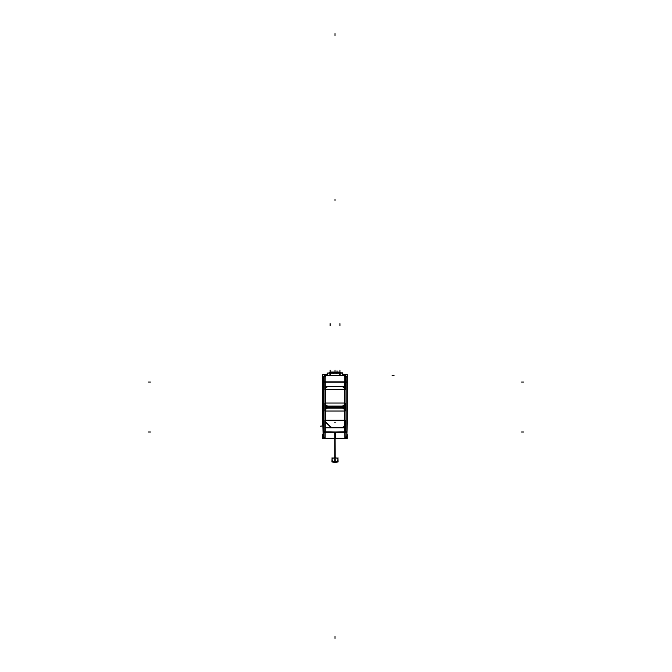 <?xml version="1.0" encoding="UTF-8"?>
<svg xmlns="http://www.w3.org/2000/svg" width="672" height="672" viewBox="0 0 672 672"><rect width="100%" height="100%" fill="white"/><g stroke="black" fill="none" stroke-linecap="round" stroke-linejoin="round"><path stroke-width="1.01" d="M325.248 438.337L323.224 436.54A1.966 1.966 0 0 0 323.4 437.203A1.966 1.966 0 0 1 323.224 436.54L323.19 436.54M324.962 432.844L324.87 438.329A1.966 1.966 -0 0 1 323.215 436.372L323.215 436.372A1.966 1.966 -0 0 0 324.87 438.312L325.038 438.329M325.147 438.337L325.181 432.844L325.147 438.337M337.966 460.396L337.966 459.841A2.948 2.083 180 0 1 335.017 461.924L335.017 432.02L344.854 431.844L344.854 421.008M325.164 413.263L325.181 420.428A2.948 2.948 0 0 0 326.08 422.587L330.187 426.695A2.948 2.948 0 0 0 332.354 427.594L340.326 427.594A0.496 0.496 0 0 0 339.528 427.61L340.351 427.61M325.181 389.491L325.181 399.664A0.496 0.496 0 0 0 325.164 398.866L325.181 389.491M325.181 410.878A2.948 2.948 0 0 1 328.129 407.929A2.948 2.948 0 0 0 325.181 410.878M331.674 407.929L328.188 407.929L331.674 407.929M337.571 407.929L332.464 407.929L337.571 407.929M341.846 407.929L338.36 407.929L341.846 407.929M341.897 407.929A2.948 2.948 0 0 1 344.854 410.878A2.948 2.948 0 0 0 341.897 407.929M344.854 403.208A2.948 2.948 0 0 1 341.897 406.157A2.948 2.948 0 0 0 344.854 403.208M338.36 406.157L341.846 406.157L338.36 406.157M332.464 406.157L337.571 406.157L332.464 406.157M328.188 406.157L331.674 406.157L328.188 406.157M328.129 406.157A2.948 2.948 0 0 1 325.181 403.208A2.948 2.948 0 0 0 328.129 406.157M325.181 389.441A2.948 2.948 0 0 1 328.129 386.484A2.948 2.948 0 0 0 325.181 389.441M331.674 386.484L332.464 386.484A0.496 0.496 0 0 1 331.657 386.467L332.464 386.484L331.649 386.467M341.846 386.484L338.386 386.467A0.496 0.496 0 0 1 337.562 386.467L341.846 386.484M341.897 386.484A2.948 2.948 0 0 1 344.854 389.432A2.948 2.948 0 0 0 341.897 386.484M344.854 392.977L344.854 389.491L344.854 392.977M344.854 398.874L344.854 399.664A0.496 0.496 0 0 1 344.87 398.866L344.87 399.689L344.854 398.874M344.854 414.414L344.854 424.586L344.854 414.414A0.496 0.496 0 0 0 344.87 415.22L344.87 414.389M344.854 403.15L344.854 399.664L344.854 403.15M344.854 424.645A2.948 2.948 0 0 1 341.897 427.594A2.948 2.948 0 0 0 344.854 424.645M332.304 427.594A2.948 2.948 0 0 1 330.221 426.728A2.948 2.948 0 0 0 332.304 427.594M326.046 422.554A2.948 2.948 0 0 1 325.181 420.47A2.948 2.948 0 0 0 326.046 422.554M330.372 426.594A2.755 2.755 0 0 0 332.321 427.4A2.755 2.755 0 0 1 330.372 426.594M324.954 438.337L344.887 438.337L344.854 432.844L344.887 438.337L335.219 438.514L335.328 432.012L324.988 431.844M346.844 436.54L346.819 436.372A1.966 1.966 0 0 1 345.164 438.312L345.064 432.844M346.811 436.54L346.811 436.54A1.966 1.966 0 0 1 346.634 437.203A1.966 1.966 0 0 0 346.811 436.54A1.966 1.966 0 0 1 346.634 437.203L346.634 437.203A1.966 1.966 0 0 0 346.811 436.54L346.819 436.372A1.966 1.966 0 0 1 345.164 438.312L344.996 438.329M330.59 373.607L330.59 372.817L333.144 372.842L333.95 372.128L333.455 372.859L336.596 372.817L336.101 372.128L336.89 372.842L339.444 372.842L338.755 372.128L339.444 372.842L336.882 372.817L336.084 372.128L336.848 372.834M338.276 372.028L338.772 372.515M342.762 375.236L340.133 375.245C343.552 375.245 343.552 375.245 340.133 375.245L340.133 375.581M339.931 373.027L339.931 375.245L339.931 373.078L330.103 373.078L339.931 373.078L339.931 375.245L330.103 375.547L330.103 371.104M329.902 375.581L327.247 375.245L327.676 373.044M332.069 460.396L332.069 459.841A2.948 2.083 0 0 0 335.017 461.924A2.948 2.083 0 0 1 332.069 459.9A2.948 2.083 0 0 1 334.832 457.758M323.215 437.548L323.215 376.362M325.206 438.337A1.966 1.966 0 0 1 323.215 436.313M323.417 437.228L323.4 437.203A1.966 1.966 0 0 1 323.224 436.54L323.224 436.54A1.966 1.966 0 0 0 323.4 437.203M329.23 438.404L323.299 438.43L323.299 437.203M335.11 438.505L335.202 462.479A2.948 2.083 0 0 1 333.144 462.008M323.215 431.777L325.248 431.743M323.215 432.844L325.248 432.844L325.248 381.066L323.215 381.066M325.181 413.238L325.181 412.448A0.496 0.496 0 0 1 325.164 413.246L325.181 420.428M325.382 420.647L325.382 410.684M325.181 410.844L325.181 412.499M328.222 407.929A2.948 2.948 0 0 0 325.181 410.97M331.766 407.921L328.062 407.921M331.649 407.904L332.48 407.904A0.496 0.496 0 0 1 331.657 407.904M327.86 408.122L342.174 408.122M338.377 407.904A0.496 0.496 0 0 1 337.562 407.904L338.386 407.904M337.697 407.921L332.338 407.921M324.786 403.049L345.24 403.049L345.24 411.029L324.786 411.029L324.786 403.049M325.181 403.116A2.948 2.948 0 0 0 328.222 406.157M325.181 399.571L325.181 403.276M325.382 403.578L325.382 389.256M325.181 393.641L325.181 399M325.164 392.96A0.496 0.496 0 0 1 325.164 393.775L325.164 392.952M344.854 393.07L344.854 382.066L325.181 382.066L325.181 393.07M328.222 386.484A2.948 2.948 0 0 0 325.181 389.533M331.766 386.484L328.062 386.484M324.786 381.914L345.24 381.914L345.24 389.584L324.786 389.584L324.786 381.914M341.972 386.484L338.268 386.484M344.854 389.533A2.948 2.948 0 0 0 341.804 386.484M344.87 393.775A0.496 0.496 0 0 1 344.87 392.96L344.87 393.792M344.652 403.578L344.652 389.256M344.854 399L344.854 393.641M346.819 381.066L344.786 381.066L344.786 432.844L346.819 432.844M344.87 421.126L344.87 420.294A0.496 0.496 0 0 0 344.87 421.117M344.652 424.922L344.652 410.6M341.804 427.594A2.948 2.948 0 0 0 344.854 424.553M340.276 427.594L341.93 427.594M332.128 427.4L342.09 427.4M334.303 427.594L339.662 427.594M324.786 420.244L345.24 420.244L345.24 432.247L324.786 432.247L324.786 420.244M332.354 427.594L334.429 427.594A0.496 0.496 0 0 0 333.623 427.61L340.326 427.594M332.279 427.594L333.69 427.594M325.962 422.478L330.305 426.812M325.181 419.084L325.181 420.496M325.164 418.337A0.496 0.496 0 0 1 325.164 419.152L325.164 418.328M326.214 422.428A2.755 2.755 0 0 1 325.382 420.412M324.996 407.736L345.038 407.736L345.038 427.778L324.996 427.778L324.996 407.736M341.813 408.122A2.755 2.755 0 0 1 344.652 410.962M344.854 410.97A2.948 2.948 0 0 0 341.804 407.929M344.854 414.506L344.854 410.819M344.854 420.437L344.854 415.078M341.972 407.921L338.268 407.921M341.813 427.392A2.755 2.755 0 0 0 344.652 424.553M330.347 426.56A2.755 2.755 0 0 0 332.363 427.4M330.456 426.678L326.105 422.318M328.222 408.122A2.755 2.755 0 0 0 325.382 410.962M325.181 413.112L325.181 418.471M345.047 431.844L334.706 432.02L334.925 438.505M346.819 431.777L344.786 431.743M346.819 437.548L346.819 376.362M346.844 423.1L346.819 432.239M346.819 431.802L346.802 436.59L347.29 436.59L347.29 434.675L347.29 436.59L346.802 436.59M322.745 374.615L327.247 374.615L322.745 374.615L322.745 424.276L322.745 374.615M342.787 374.615L347.29 374.615L347.29 424.276L347.29 374.615L342.787 374.615M323.232 436.59L322.745 436.59L322.745 434.675L322.745 436.59L323.232 436.59L323.19 435.481M323.123 436.506L322.753 438.43L323.299 438.43L323.123 436.506M327.919 438.43L342.107 438.53L327.919 438.43M346.811 436.506L347.281 436.506L346.811 436.506L346.912 438.43L346.735 437.203M336.89 462.008A2.948 2.083 0 0 1 334.832 462.479L334.832 438.53L345.08 438.337M340.805 438.404L347.281 438.43L347.281 436.506L347.281 438.43L346.735 438.43M344.82 438.337A1.966 1.966 0 0 0 346.819 436.313L344.786 438.337M323.19 423.1L323.19 428.56M344.786 375.572A1.966 1.966 0 0 1 346.819 377.597M346.819 382.2L323.215 382.2M325.072 375.572L344.963 375.572M345.24 375.572L345.24 382.267M324.786 375.572L324.786 382.267M325.248 375.572A1.966 1.966 0 0 0 323.215 377.597M329.137 372.859L330.7 372.456M340.889 372.859L339.335 372.456M330.59 373.632L330.59 372.792L336.865 372.817L336.638 372.128M336.89 372.859L339.444 372.859M336.571 372.792L336.882 373.632M336.664 372.859L333.371 372.859M333.9 372.128L333.371 372.842L336.664 372.842L336.134 372.128M333.438 372.817L333.144 373.607M334.051 372.128L333.833 372.128A0.689 0.647 90 0 1 333.833 372.128A0.689 0.647 90 0 0 333.245 372.481M333.144 373.632L333.144 372.859M331.128 372.128L338.906 372.128M336.79 372.481A0.689 0.647 90 0 0 336.202 372.128M335.656 372.128L334.379 372.103M338.579 372.128L331.624 372.028M331.262 372.557L332.01 372.128M344.459 376.379L344.476 375.547M344.543 376.379L344.543 375.547L343.308 375.547M325.534 376.379L325.534 375.547L326.878 375.547M325.576 376.379L325.559 375.547M337.848 375.572L343.006 375.547M327.029 375.572L332.186 375.547M330.28 375.245L330.28 373.103L339.755 373.103L339.755 375.245M339.755 373.027L342.787 373.027L342.787 375.287M329.902 375.287L329.902 373.027L340.133 373.027L340.133 375.287M330.28 373.027L327.247 373.027L327.247 375.287M329.902 373.103L340.133 373.103L327.247 373.078L330.103 372.859L330.103 371.062M346.819 382.276L346.819 378.596M346.819 381.847L346.819 385.526M323.215 378.596L323.215 382.276M323.215 385.526L323.215 381.847M323.14 432.239L323.215 428.56M323.215 435.481L323.215 431.802M344.854 403.276L344.854 399.571M341.804 406.157A2.948 2.948 0 0 0 344.854 403.116M338.268 406.157L341.972 406.157M338.243 406.039A0.496 0.496 0 0 1 338.377 406.174L337.546 406.174A0.496 0.496 0 0 1 337.688 406.039M327.86 406.056L342.174 406.056M331.649 406.174L332.48 406.174A0.496 0.496 0 0 0 332.338 406.039M332.338 406.157L337.697 406.157M328.062 406.157L331.766 406.157M328.222 406.056A2.755 2.755 0 0 1 325.382 403.217M324.996 386.4L345.038 386.4L345.038 406.442L324.996 406.442L324.996 386.4M341.813 386.786A2.755 2.755 0 0 1 344.652 389.626M327.86 386.778L342.174 386.778M328.222 386.786A2.755 2.755 0 0 0 325.382 389.626M337.697 386.484L332.338 386.484M341.813 406.056A2.755 2.755 0 0 0 344.652 403.217M329.23 438.43L330.263 438.43L329.23 438.43M323.299 438.43L322.753 438.43L322.753 436.506L323.224 436.506M322.745 423.1L323.14 434.675L322.745 423.1M346.895 434.675L347.29 423.1L346.895 434.675M332.069 457.666L331.951 462.008L338.083 462.008L337.966 457.666M335.017 438.53L335.017 462.479L335.017 432.02L346.819 431.844L344.854 431.844L344.854 424.696M323.215 431.844L324.786 431.844L323.215 431.844M325.181 410.819L325.181 403.259L325.181 410.819M345.24 382.066L324.786 382.066M325.181 431.844L335.017 432.02L325.181 431.844L325.181 420.529L325.181 431.844M326.08 422.587L330.187 426.695M344.854 375.572L344.854 381.066L344.854 375.572M325.181 381.066L325.181 375.572L325.181 381.066M333.455 372.128L333.178 372.616L333.455 372.128M336.58 372.128L336.848 372.616L336.58 372.128M339.931 375.245L330.103 375.245M342.35 373.078L340.133 373.078L342.787 373.078L339.931 372.859L339.931 371.062M324.786 382.183L323.215 382.15M335.017 35.566L335.017 33.6L335.017 35.566M335.017 371.75L335.017 370.163M337.025 372.859L337.025 371.666M335.017 372.103L335.017 370.852M329.944 372.842A0.689 0.605 -90 0 1 330.565 372.128M333.001 372.095L333.001 372.817M337.025 372.817L337.025 370.852M339.486 372.54L339.091 372.028M335.017 638.4L335.017 636.434M330.103 370.608L330.103 372.574L332.069 372.574M329.902 372.574L340.133 372.574L329.902 372.574M335.017 372.574L333.052 372.574M339.931 372.574L339.931 370.608M339.931 325.66L339.931 323.686M330.103 325.66L330.103 323.686M335.017 372.145L333.052 372.145M340.133 372.145L329.902 372.145M339.931 372.145L339.931 370.18M330.103 372.145L330.103 370.18M148.512 382.066L150.478 382.066L148.512 382.066M521.522 382.066L523.488 382.066L521.522 382.066M148.512 432.02L150.478 432.02L148.512 432.02M521.522 432.02L523.488 432.02L521.522 432.02M320.544 426.157L322.493 425.964M335.017 199.114L335.017 200.5L335.017 199.114M394.019 375.572L392.062 375.656M335.202 457.758A2.948 2.083 180 0 1 337.966 459.9A2.948 2.083 180 0 1 335.017 461.924M334.832 422.327C338.848 422.327 338.848 422.327 334.832 422.327M335.202 422.327C331.187 422.327 331.187 422.327 335.202 422.327M325.181 389.382L325.181 382.066L344.854 382.066L344.854 389.382M330.59 372.842L331.279 372.128L330.59 372.817L333.144 372.817M339.931 373.078L330.103 372.859M339.444 373.607L339.444 372.817M336.882 373.607L336.882 372.817M342.787 375.245L342.569 372.859L339.772 372.859M345.836 375.833L346.811 377.404M324.198 375.833L323.224 377.404M339.444 372.792L339.444 373.632M330.263 372.859L327.247 373.103"/></g></svg>
